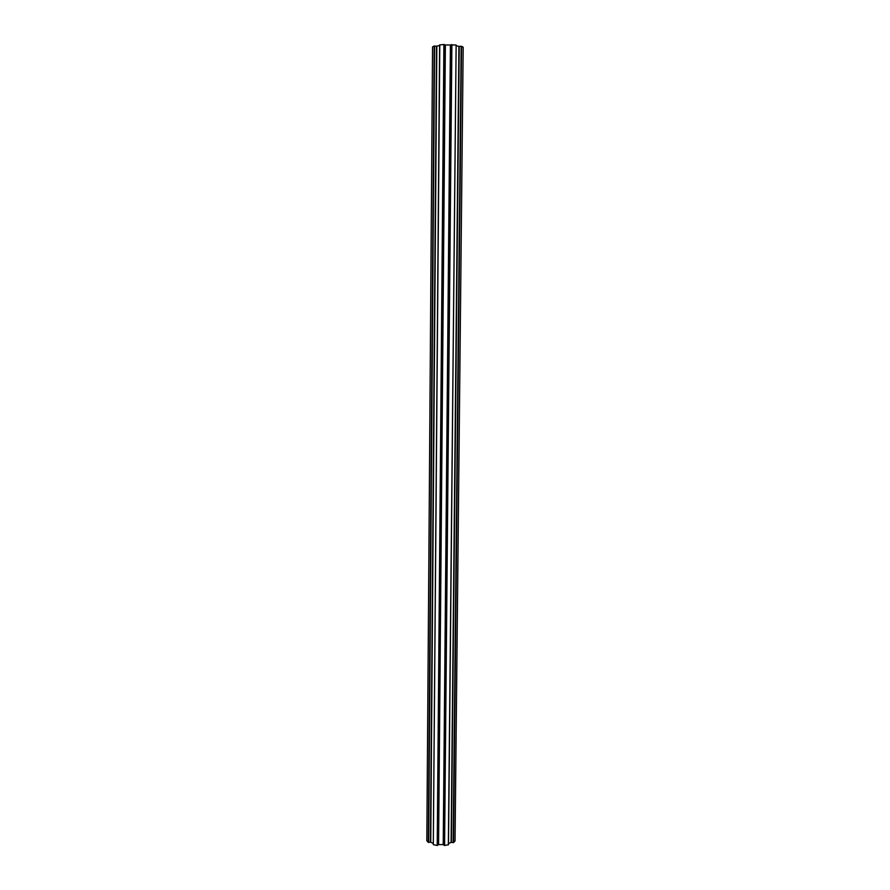 <?xml version="1.0" encoding="UTF-8"?>
<svg xmlns="http://www.w3.org/2000/svg" width="890" height="890" viewBox="0 0 890 890"><rect width="100%" height="100%" fill="white"/><g stroke="black" fill="none" stroke-linecap="round" stroke-linejoin="round"><path stroke-width="1.33" d="M434.198 46.035L428.324 842.385L426.822 840.716L432.551 46.925L434.198 46.035L436.512 46.202L430.46 842.14L433.319 843.431M439.627 45.535L436.512 46.202M439.793 44.845L433.308 844.554L439.627 44.923L443.899 44.5L445.089 44.978L438.325 844.588L443.231 844.577L444.577 845.5L448.504 844.688L456.136 45.067L448.36 844.844M455.98 44.989L445.089 44.978M456.136 45.69L458.917 46.38L451.108 842.352L453.522 842.596L455.046 840.961L463.178 47.192L461.543 46.28L453.522 842.596M461.543 46.28L458.917 46.38M448.516 843.553L451.108 842.352M433.452 844.71L437.224 845.433L438.325 844.588M428.324 842.385L430.46 842.14M434.587 46.002L428.68 842.452M443.899 44.5L437.224 845.433M444.277 44.544L437.58 845.378M451.497 44.6L444.221 845.433M451.886 44.567L444.577 845.5M461.165 46.247L453.166 842.663M436.823 46.18L430.738 842.174M445.367 45.012L438.581 844.532M450.407 45.056L443.231 844.577M450.685 45.023L443.487 844.632M459.229 46.402L451.386 842.318"/></g></svg>
